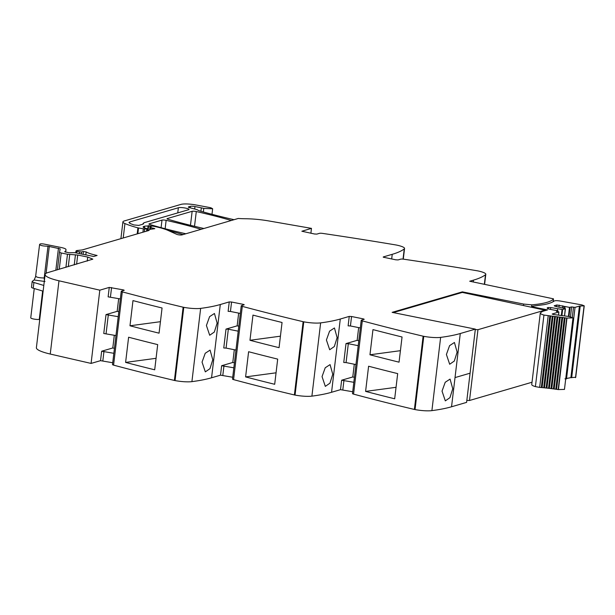 <?xml version="1.0" encoding="UTF-8"?>
<svg xmlns="http://www.w3.org/2000/svg" width="615" height="615" viewBox="0 0 615 615"><rect width="100%" height="100%" fill="white"/><g stroke="black" fill="none" stroke-linecap="round" stroke-linejoin="round"><path stroke-width="0.92" d="M361.228 320.315L352.495 393.569A2.929 0.538 6.8 0 0 353.556 394.123A703.56 129.212 6.8 0 0 414.387 409.444A3.521 0.646 6.8 0 0 415.04 409.582A14.66 2.691 6.8 0 0 431.899 410.628A175.89 32.303 6.8 0 0 451.541 406.776L455.023 377.587L470.083 373.19L455.023 377.587L460.281 333.522A175.89 32.303 6.8 0 1 440.632 337.381A14.66 2.691 6.8 0 1 423.773 336.328A3.521 0.646 6.8 0 1 423.12 336.19A703.56 129.212 6.8 0 1 362.296 320.869A2.929 0.538 6.8 0 1 361.228 320.315A2.929 0.538 6.8 0 1 361.489 320.131L364.234 319.27L363.211 318.847L363.111 319.662M352.71 391.747L340.51 389.664L331.554 392.278L340.287 319.024A175.89 32.303 6.8 0 1 320.638 322.883A14.66 2.691 6.8 0 1 303.779 321.829A3.521 0.646 6.8 0 1 303.126 321.691A703.56 129.212 6.8 0 1 242.302 306.37A2.929 0.538 6.8 0 1 241.234 305.816A2.929 0.538 6.8 0 1 241.503 305.632L244.24 304.771L243.217 304.348L243.125 305.163M241.234 305.816L232.501 379.071A2.929 0.538 6.8 0 0 233.569 379.624A703.56 129.212 6.8 0 0 294.393 394.945A3.521 0.646 6.8 0 0 295.046 395.084A14.66 2.691 6.8 0 0 311.905 396.137A175.89 32.303 6.8 0 0 331.554 392.278M232.716 377.249L220.516 375.165L211.56 377.779L220.293 304.525A175.89 32.303 6.8 0 1 200.644 308.384A14.66 2.691 6.8 0 1 183.785 307.331A3.521 0.646 6.8 0 1 183.132 307.193A703.56 129.212 6.8 0 1 122.308 291.871A2.929 0.538 6.8 0 1 121.247 291.318A2.929 0.538 6.8 0 1 121.509 291.141L124.245 290.272L123.223 289.857L123.131 290.664M121.247 291.318L112.507 364.572A2.929 0.538 6.8 0 0 113.575 365.125A703.56 129.212 6.8 0 0 174.399 380.447A3.521 0.646 6.8 0 0 175.052 380.585A14.66 2.691 6.8 0 0 191.911 381.638A175.89 32.303 6.8 0 0 211.56 377.779M112.73 362.75L100.529 360.667L91.082 363.419L50.245 354.048L58.979 280.794L99.815 290.172L109.262 287.413L123.223 289.857M60.178 248.852L59.494 252.281L61.193 252.988L67.481 254.249L77.705 255.048L87.714 257.047L92.819 259.153L47.747 272.63A29.312 5.381 6.8 0 0 45.118 274.459L36.385 347.713A29.312 5.381 6.8 0 0 46.917 353.218A29.312 5.381 6.8 0 0 50.245 354.048M39.752 319.462L39.26 319.462A4.982 0.915 6.8 0 1 33.794 319.047A4.982 0.915 6.8 0 1 30.75 317.824L34.248 288.52M473.258 281.97L473.481 280.14L469.722 281.232L553.116 298.759M473.481 280.14A175.89 32.303 6.8 0 0 485.489 274.751A14.66 2.691 6.8 0 0 485.804 274.282A14.66 2.691 6.8 0 0 478.078 270.938A3.521 0.646 6.8 0 0 477.401 270.815A703.56 129.212 6.8 0 0 403.824 259.215A2.929 0.538 6.8 0 0 400.68 259.161L398.097 259.914L395.783 259.807L383.245 257.193M310.89 233.262L311.467 228.373L301.865 231.24L314.542 234L316.856 234.1L319.431 233.346A2.929 0.538 6.8 0 1 322.575 233.4A703.56 129.212 6.8 0 1 396.152 245.001A3.521 0.646 6.8 0 1 396.836 245.131A14.66 2.691 -173.2 0 1 404.555 248.475A14.66 2.691 -173.2 0 1 404.247 248.944A175.89 32.303 -173.2 0 1 392.232 254.326L383.268 256.939M311.467 228.373L268.909 220.962A29.312 5.381 6.8 0 0 245.439 218.748A29.312 5.381 6.8 0 1 238.236 218.471L181.955 234.907A2.929 0.538 6.8 0 1 179.419 234.93A2.929 0.538 6.8 0 1 176.759 234.346L168.172 230.464A32.249 5.919 6.8 0 0 153.458 226.228L148.13 225.697L151.159 226.781L149.929 227.365L152.205 228.004A2.929 0.538 6.8 0 0 153.204 228.165L154.826 228.688L150.506 229.272A2.929 0.538 6.8 0 0 149.883 229.449L148.799 230.471A2.929 0.538 6.8 0 1 148.576 230.571L82.548 249.851A5.866 1.076 6.8 0 1 81.741 249.998L77.413 250.474A5.866 1.076 6.8 0 0 76.16 250.843L76.806 251.412L81.587 252.012A9.379 1.722 6.8 0 1 83.44 251.527L86.177 251.919A23.455 4.305 6.8 0 0 97.109 255.471L93.703 256.463L74.753 252.665L69.026 252.75A2.929 0.538 6.8 0 0 68.157 252.534L67.05 252.311A2.929 0.538 6.8 0 0 66.02 252.15L64.652 251.712L65.644 251.32L65.99 249.575A8.794 1.614 6.8 0 0 65.997 249.552A8.794 1.614 6.8 0 0 60.893 247.445L44.203 244.101A2.929 0.538 6.8 0 0 40.152 244.009L39.606 244.409C40.167 245.523 42.965 246.123 47.993 246.215L44.203 277.972L44.411 280.425M188.567 207.278L188.613 206.855A2.929 0.538 6.8 0 0 188.351 207.04A2.929 0.538 6.8 0 0 189.405 207.593L196.062 209.377A5.866 1.076 6.8 0 1 198.007 210.184A6.158 1.13 6.8 0 0 199.775 210.945A205.202 37.684 6.8 0 0 234.069 219.693M188.613 206.855L190.35 206.348A3.521 0.646 6.8 0 1 194.978 206.563L201.32 207.832A8.794 1.614 6.8 0 1 203.765 208.424L212.652 208.769L211.06 207.862A5.274 0.969 6.8 0 0 209.277 207.447L195.778 204.941A11.723 2.152 6.8 0 0 181.056 204.372L124.222 220.962A14.66 2.691 6.8 0 0 122.908 221.877A14.66 2.691 6.8 0 0 124.93 223.553A55.696 10.232 6.8 0 0 137.914 227.834A2.929 0.538 6.8 0 0 138.521 227.973L144.686 229.041L147.185 228.703L144.894 228.034A7.034 1.292 6.8 0 1 143.118 226.935A7.034 1.292 6.8 0 1 143.756 226.497L144.61 226.243A5.866 1.076 6.8 0 1 148.084 226.066M183.101 234.569A205.202 37.684 6.8 0 0 168.256 230.502M43.127 291.172L33.225 288.22A5.866 1.076 6.8 0 1 31.496 287.22L32.172 281.501A5.866 1.076 6.8 0 1 32.311 281.301L34.148 279.986L35.816 276.166C36.377 277.28 39.175 277.888 44.203 277.972L44.703 277.972M45.118 274.459A29.312 5.381 6.8 0 0 58.979 280.794M91.082 363.419L99.815 290.172M118.818 311.674L117.158 311.344L118.68 298.613M113.852 353.31L101.652 351.219L112.791 347.967L114.313 335.237M117.158 311.344L106.018 314.596L118.218 316.687M125.606 362.412L128.612 337.228A703.56 129.212 6.8 0 0 157.694 344.615L154.696 369.8A703.56 129.212 6.8 0 1 125.606 362.412L156.064 358.314M129.98 325.781L132.978 300.604A703.56 129.212 6.8 0 0 162.06 307.992L159.062 333.169A703.56 129.212 6.8 0 1 129.98 325.781L160.43 321.691M212.767 359.744L210.076 350.112L205.225 353.271L202.051 362.112L205.325 371.875L209.961 368.669L212.767 359.744M217.133 323.121L214.443 313.481L209.592 316.648L206.417 325.489L209.692 335.252L214.328 332.039L217.133 323.121M233.846 367.808L221.646 365.717L232.785 362.466L234.3 349.735M238.666 313.104L237.152 325.842L226.013 329.094L228.326 329.202L226.074 348.082L235.96 350.066M229.257 301.911L231.571 302.019L230.441 311.459L228.127 311.351L229.257 301.911L220.293 304.525M245.6 376.91A703.56 129.212 6.8 0 0 274.69 384.29L277.688 359.114A703.56 129.212 6.8 0 1 248.606 351.726L245.6 376.91L276.058 372.813M249.967 340.279L252.973 315.103A703.56 129.212 6.8 0 0 282.054 322.491L279.056 347.667A703.56 129.212 6.8 0 1 249.967 340.279L280.425 336.182M332.761 374.243L329.955 383.16L325.32 386.374L322.045 376.611L325.22 367.77L330.071 364.61L332.761 374.243M337.128 337.62L334.437 327.98L329.586 331.147L326.411 339.987L329.686 349.75L334.322 346.537L337.128 337.62M353.84 382.307L341.64 380.216L352.779 376.964L354.294 364.234M358.66 327.603L357.146 340.341L346.007 343.593L348.321 343.7L346.068 362.581L355.954 364.564M349.243 316.41L351.557 316.517L350.435 325.958L348.121 325.85L349.243 316.41L340.287 319.024M365.594 391.401A703.56 129.212 6.8 0 0 394.676 398.789L397.682 373.613A703.56 129.212 6.8 0 1 368.6 366.225L365.594 391.401L396.045 387.312M369.961 354.778L372.967 329.602A703.56 129.212 6.8 0 0 402.049 336.989L399.043 362.166A703.56 129.212 6.8 0 1 369.961 354.778L400.419 350.681M452.748 388.742L449.942 397.659L445.314 400.872L442.031 391.109L445.214 382.269L450.065 379.101L452.748 388.742M457.122 352.118L454.431 342.478L449.58 345.645L446.405 354.486L449.68 364.249L454.316 361.036L457.122 352.118M531.506 307.254L531.791 304.848L523.673 304.064L462.357 291.856L392.132 312.358L475.341 329.125L466.601 402.379L451.541 406.776L455.023 377.587M201.159 229.295A205.202 37.684 6.8 0 0 166.142 220.339A2.929 0.538 6.8 0 0 161.999 220.101L149.222 223.829A2.929 0.538 6.8 0 0 148.961 224.014A2.929 0.538 6.8 0 0 149.86 224.521A205.202 37.684 6.8 0 0 185.838 233.769M231.332 220.485A205.202 37.684 6.8 0 0 196.285 211.537A2.929 0.538 6.8 0 0 192.149 211.299L167.272 218.563A2.929 0.538 6.8 0 0 167.011 218.74A2.929 0.538 6.8 0 0 167.91 219.248A205.202 37.684 6.8 0 0 203.903 228.496M188.421 209.776L143.925 222.768L143.203 224.098L138.775 225.398L133.824 224.936L130.142 223.491L128.965 222.507L129.757 221.954L178.365 207.762C181.025 206.832 191.703 208.969 188.421 209.776L188.92 209.431M143.041 224.152L143.141 223.322L143.203 224.098M32.172 281.501A5.866 1.076 6.8 0 0 33.91 282.493L43.811 285.452M35.57 276.881L39.606 244.409M106.018 314.596L103.766 333.484L115.966 335.567M112.791 347.967L114.452 348.305M109.262 287.413L108.132 296.853L120.332 298.944M232.785 362.466L234.446 362.796M226.013 329.094L223.76 347.982L226.074 348.082M238.213 331.178L228.326 329.202M237.152 325.842L238.812 326.173M230.441 311.459L240.327 313.442M352.779 376.964L354.432 377.295M346.007 343.593L343.754 362.481L346.068 362.581M358.207 345.676L348.321 343.7M357.146 340.341L358.799 340.672M350.435 325.958L360.321 327.941M475.341 329.125L460.281 333.522M531.791 304.848A86.185 15.829 6.8 0 0 553.469 299.113A2.375 0.438 6.8 0 0 553.5 299.051A2.375 0.438 6.8 0 0 552.877 298.675L553.131 298.606M60.17 248.86L47.993 246.215M59.494 252.288L57.403 269.808L59.494 252.281M231.571 302.019L243.217 304.348M351.557 316.517L363.211 318.847M523.673 304.064L523.496 305.54M462.357 291.856L462.288 292.425L544.936 310.137L544.875 310.698M579.422 306.086L575.04 307.362L571.643 306.923L569.49 307.369L556.875 304.979L554.207 305.755L555.068 306.285L565.254 308.607L562.64 309.553L550.709 307.554L547.673 307.661C546.512 308.153 547.473 308.745 550.54 309.43L557.805 310.783L556.383 311.375L558.866 311.951L552.162 314.042L553.292 314.48L569.113 316.525L572.988 317.894L566.969 318.078L543.937 315.072C541.3 314.288 540.093 313.565 540.308 312.904L542.499 311.39L547.588 309.906L533.782 307.139C531.913 306.693 531.606 306.37 532.851 306.17L544.613 304.548C549.126 303.595 552.339 302.403 554.261 300.973C555.337 300.527 557.444 300.566 560.573 301.081L581.944 304.925L584.235 305.824L579.422 306.086L570.889 377.618L564.962 378.825M531.967 307.354L532.083 306.439L532.851 306.17M548.196 315.856L539.663 387.396L535.404 386.612C532.774 385.82 531.56 385.098 531.783 384.437M531.744 384.56L540.308 312.904M549.841 316.002L541.308 387.542L539.663 387.396M550.61 316.072L542.084 387.604L541.308 387.542M552.239 316.225L543.714 387.757L542.084 387.604M553.023 316.302L544.49 387.834L543.714 387.757M554.661 316.471L546.128 388.004L544.49 387.834M555.437 316.556L546.912 388.088L546.128 388.004M557.082 316.74L548.549 388.273L546.912 388.088M557.866 316.825L549.333 388.365L548.549 388.273M559.504 317.033L550.971 388.565L549.333 388.365M560.288 317.125L551.755 388.665L550.971 388.565M561.918 317.34L553.392 388.88L551.755 388.665M562.694 317.448L554.169 388.988L553.392 388.88M564.324 317.678L555.791 389.218L554.169 388.988M565.093 317.794L556.56 389.326L555.791 389.218M566.707 318.04L558.174 389.572L556.56 389.326M572.988 317.894L564.462 389.426L558.174 389.572M558.866 311.951L558.458 315.057M557.805 310.783L557.851 311.667M547.565 308.507L547.673 307.661L547.15 308.03M548.396 307.454L548.234 308.807M550.709 307.554L550.487 309.422M557.597 308.938L557.39 310.66M562.041 309.545L561.341 315.418M562.64 309.553L561.926 315.495M565.254 308.607L564.539 315.849M556.875 304.979L556.675 306.608M559.189 305.078L558.95 307.062M562.763 305.801L562.517 307.823M563.986 306.547L563.786 308.184M565.039 306.762L564.839 308.492M569.49 307.369L568.406 316.418M570.082 307.377L568.998 316.51M571.643 306.923L570.466 316.779M575.717 377.264L570.889 377.618M575.717 377.31L584.235 305.824L575.702 377.364M462.288 292.425L393.246 312.589M544.936 310.137L477.955 329.694L475.287 329.555M532.021 382.238L469.514 400.488L466.839 400.396M469.514 400.488L477.955 329.694M484.351 284.284L485.489 274.751M392.232 254.326L391.678 258.984M404.247 248.944L403.033 259.115M190.173 207.793L190.35 206.348M194.686 209.008L194.978 206.563M200.913 211.268L201.32 207.832M203.342 211.96L203.765 208.424M123.208 237.982L124.93 223.553M137.191 233.9L137.914 227.834M137.845 233.708L138.521 227.973M142.934 232.224L143.326 228.941M144.364 231.801L144.686 229.041M146.547 231.163L146.831 228.834M143.633 227.512L143.756 226.497M144.417 227.873L144.61 226.243M148.092 230.717L148.653 225.974M150.567 227.066L150.637 226.512M150.598 229.264L150.783 227.719M152.074 229.095L152.205 228.004M153.104 228.988L153.204 228.165M75.96 251.058L75.745 252.865L75.968 251.097M76.614 253.042L76.806 251.412M79.373 253.588L79.566 251.958M81.349 253.987L81.587 252.012M83.102 254.341L83.44 251.527M85.823 254.879L86.177 251.919M65.436 252.05L65.513 251.412M65.551 252.073L65.644 251.32M65.997 249.552L65.69 252.096L65.99 249.575M42.65 291.026L39.26 319.462M101.652 351.219L100.529 360.667M103.966 351.326L102.843 360.774M113.575 365.125L122.308 291.871M174.399 380.447L183.132 307.193M175.052 380.585L183.785 307.331M191.911 381.638L200.644 308.384M221.646 365.717L220.516 375.165M223.96 365.825L222.83 375.265M233.569 379.624L242.302 306.37M294.393 394.945L303.126 321.691M295.046 395.084L303.779 321.829M311.905 396.137L320.638 322.883M341.64 380.216L340.51 389.664M343.954 380.324L342.824 389.764M353.556 394.123L362.296 320.869M414.387 409.444L423.12 336.19M415.04 409.582L423.773 336.328M431.899 410.628L440.632 337.381M165.135 228.742L166.142 220.339M149.168 224.252L149.222 223.829M161.092 227.673L161.999 220.101M167.226 218.986L167.272 218.563M190.473 225.321L192.149 211.299M194.525 226.305L196.285 211.537M44.995 281.501L34.14 279.986M33.225 288.22L33.91 282.493M87.714 257.047L87.23 261.098M108.332 314.703L106.08 333.591M111.576 287.52L110.446 296.96M553.162 301.688L553.469 299.113M49.315 246.315L46.094 273.298M58.471 248.153L55.834 270.269M61.193 252.988L59.248 269.27M67.481 254.249L65.92 267.325M69.726 254.518L68.28 266.633M75.453 254.771L74.246 264.896M77.705 255.048L76.614 264.204M129.757 221.954L129.604 223.222M178.365 207.762L177.75 212.898M533.782 307.139L533.705 307.731M543.937 315.072L535.404 386.612M566.969 318.078L558.443 389.618M573.495 307.292L572.296 317.325M575.04 307.362L566.507 378.894M580.199 306.201L571.666 377.741M584.05 306.124L575.517 377.664M484.605 284.338L485.804 274.282M404.555 248.475L403.286 259.146M211.99 214.304L212.652 208.769M120.909 238.651L122.908 221.877M146.908 231.063L147.185 228.703M147.508 230.886L148.13 225.697M149.653 229.664L149.929 227.365M553.185 301.673L553.5 299.051M558.551 315.065L558.912 312.028M557.89 311.674L557.982 310.882M564.578 315.856L565.431 308.715"/></g></svg>

